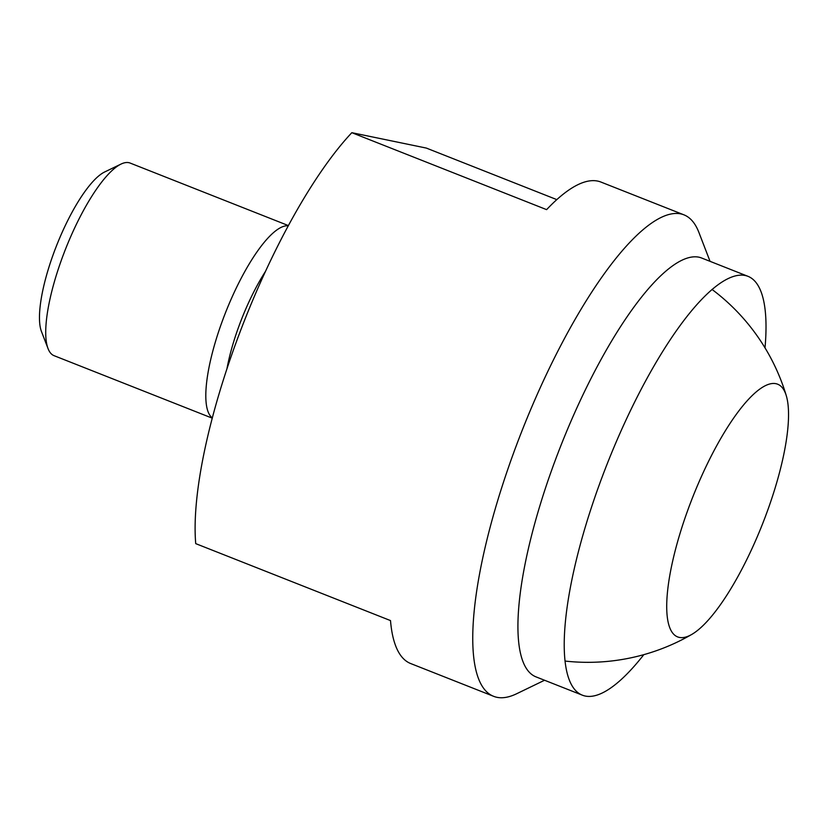 <?xml version="1.0" encoding="UTF-8"?>
<svg xmlns="http://www.w3.org/2000/svg" width="830" height="830" viewBox="0 0 830 830"><rect width="100%" height="100%" fill="white"/><g stroke="black" fill="none" stroke-linecap="round" stroke-linejoin="round"><path stroke-width="1.25" d="M765.011 347.853A225.21 61.97 111.6 0 0 747.913 276.297A225.21 61.97 111.6 0 0 603.638 473.048A225.21 61.97 111.6 0 0 582.432 695.208A225.21 61.97 111.6 0 0 643.821 654.652M582.432 695.208L536.139 676.927A225.21 61.97 -68.4 0 1 557.345 454.757A225.21 61.97 -68.4 0 1 698.767 257.155A225.21 61.97 -68.4 0 1 701.62 258.006L747.913 276.297M710.044 261.336L698.881 232.39A258.856 71.224 111.6 0 0 683.899 214.825A258.856 71.224 111.6 0 0 680.621 213.85A258.856 71.224 111.6 0 0 518.065 440.969A258.856 71.224 111.6 0 0 493.684 696.339A258.856 71.224 111.6 0 0 496.963 697.314A258.856 71.224 111.6 0 0 516.623 693.755L544.563 680.247M683.899 214.825L600.92 182.05A258.856 71.224 111.6 0 0 546.607 209.637L351.827 132.686L426.35 148.082L556.795 199.615M493.684 696.339L410.705 663.554A258.856 71.224 111.6 0 1 390.505 620.581L195.724 543.629A258.856 71.224 -68.4 0 1 240.316 331.243A258.856 71.224 -68.4 0 1 351.827 132.686M226.922 368.935A89.536 24.641 -68.4 0 1 240.285 322.517A89.536 24.641 -68.4 0 1 265.403 271.524M212.345 417.905A103.543 28.49 -68.4 0 1 223.924 316.78A103.543 28.49 -68.4 0 1 288.228 225.812M288.363 225.573L130.144 163.064A103.543 28.49 111.6 0 0 128.837 162.68A103.543 28.49 111.6 0 0 120.973 164.101A103.543 28.49 111.6 0 0 63.817 253.524A103.543 28.49 111.6 0 0 48.067 348.642A103.543 28.49 111.6 0 0 54.064 355.676L212.283 418.175M48.067 348.642L41.5 331.616A89.536 24.641 -68.4 0 1 56.668 245.369A89.536 24.641 -68.4 0 1 104.539 172.038L120.973 164.101M690.539 502.773A135.902 37.392 -68.4 0 1 786.259 395.609A135.902 37.392 -68.4 0 1 764.793 518.107A135.902 37.392 -68.4 0 1 691.961 634.317A135.902 37.392 -68.4 0 1 690.539 502.773M786.259 395.609A207.085 207.085 0 0 0 711.995 289.421M565.168 661.074A207.085 207.085 0 0 0 691.961 634.317"/></g></svg>

